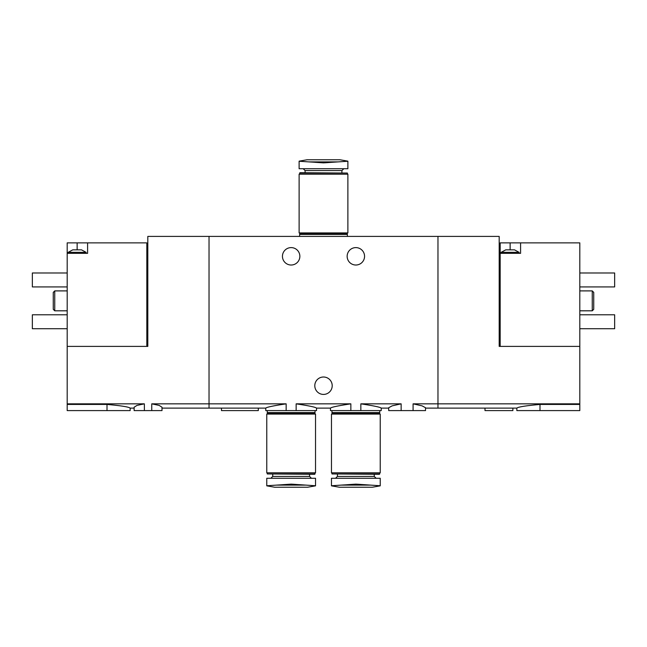 <?xml version="1.0" encoding="UTF-8"?>
<svg xmlns="http://www.w3.org/2000/svg" width="647" height="647" viewBox="0 0 647 647"><rect width="100%" height="100%" fill="white"/><g stroke="black" fill="none" stroke-linecap="round" stroke-linejoin="round"><path stroke-width="0.97" d="M162.001 408.111L265.771 408.111L265.771 410.594L296.148 410.594L296.148 403.841C308.805 405.742 315.599 407.165 316.529 408.111C315.599 407.165 308.805 405.742 296.148 403.841L350.852 403.841C338.179 405.742 331.385 407.165 330.471 408.111C331.385 407.165 338.179 405.75 350.852 403.841L350.852 410.594L360.848 410.594L360.848 403.841C373.521 405.742 380.315 407.165 381.229 408.111C380.315 407.165 373.521 405.75 360.848 403.841L401.14 403.841L392.131 405.863L388.701 407.723L388.701 410.594L401.14 410.594L401.14 403.841M296.148 410.594L316.529 410.594L316.529 408.111L330.471 408.111L330.471 410.594L350.852 410.594M286.152 410.594L286.152 403.841C273.479 405.75 266.685 407.173 265.771 408.111C266.71 407.165 273.503 405.742 286.152 403.841L209.03 403.841L209.03 236.406L437.97 236.406L437.97 403.841L437.97 236.406L499.185 236.406L499.185 346.396L579.809 346.396L579.809 242.876L520.584 242.876L520.584 253.325L500.18 253.325L500.18 346.396M360.848 410.594L381.229 410.594L381.229 408.111L388.701 408.111M401.14 410.594L425.524 410.594L425.524 407.723L422.095 405.863L413.085 403.841L437.97 403.841L437.97 408.111L437.97 403.841L579.809 403.841L579.809 410.594L516.856 410.594L516.856 408.111L425.524 408.111M413.085 410.594L413.085 403.841M221.476 408.111L221.476 410.594L258.299 410.594L258.299 408.111M364.56 256.309A8.71 8.71 0 0 1 351.499 263.855A8.71 8.71 0 0 1 351.499 248.772A8.71 8.71 0 0 1 364.56 256.309M299.86 256.309A8.71 8.71 0 0 1 286.799 263.855A8.71 8.71 0 0 1 286.799 248.772A8.71 8.71 0 0 1 299.86 256.309M144.37 410.594L144.37 403.841L136.97 405.41L134.131 407.222L134.131 410.594L162.001 410.594L162.001 407.222L159.154 405.41L151.754 403.841L209.03 403.841L209.03 408.111L209.03 236.406L147.815 236.406L147.815 346.396L67.191 346.396L67.191 253.325L87.596 253.325L87.596 242.876L67.191 242.876L67.191 253.325M332.21 385.709A8.71 8.71 0 0 1 319.149 393.255A8.71 8.71 0 0 1 319.149 378.171A8.71 8.71 0 0 1 332.21 385.709M347.884 161.249L338.009 161.896L308.991 161.896L299.116 161.249L299.116 168.721L347.884 168.721L347.884 161.249L347.884 168.721M299.116 161.16L307.074 159.76L339.926 159.76L347.884 161.16M308.991 161.896L323.5 162.874L338.009 161.896M341.915 172.7L341.915 170.582L343.783 168.721M299.61 173.048L347.39 173.048L299.965 172.7L299.61 174.189M347.39 173.048L347.39 174.189M347.884 174.189L299.116 174.189L299.116 232.92L347.884 232.92L347.884 174.189M347.39 232.92L347.39 233.421L299.61 233.421L299.61 232.92M347.39 233.421L346.889 233.915L300.111 233.915L299.61 233.421M346.889 233.915L347.39 234.416L299.61 234.416L299.61 236.406M347.39 234.416L347.39 236.406M299.116 168.721L299.116 161.249M507.96 249.839L514.486 249.839L519.096 252.33L501.174 252.33L505.776 249.839L507.96 249.839M520.584 242.876L500.18 242.876L500.18 253.325M484.999 408.111L484.999 410.594L512.869 410.594L512.869 408.111M579.809 346.396L579.809 403.841M579.809 404.432L539.994 404.432C525.93 405.693 518.215 406.914 516.856 408.111C518.207 406.923 525.922 405.693 539.994 404.432L539.994 410.594M579.809 290.899L592.256 290.899L592.256 310.811L579.809 310.811M592.256 290.899L593.744 292.395L593.744 309.315L592.256 310.811M579.809 272.985L614.65 272.985L614.65 286.92L579.809 286.92M579.809 314.79L614.65 314.79L614.65 328.725L579.809 328.725M72.787 249.839L81.498 249.839L86.1 252.33L68.186 252.33L72.787 249.839M146.82 346.396L146.82 242.876L87.596 242.876M134.131 408.111L130.144 408.111L130.144 410.594L67.191 410.594L67.191 346.396M151.754 410.594L151.754 403.841M67.191 404.432L107.006 404.432C121.07 405.693 128.785 406.914 130.144 408.111C128.793 406.923 121.078 405.693 107.006 404.432L107.006 410.594M67.191 403.841L144.37 403.841M67.191 310.811L54.744 310.811L54.744 290.899L67.191 290.899M54.744 310.811L53.256 309.315L53.256 292.395L54.744 290.899M67.191 272.985L32.35 272.985L32.35 286.92L67.191 286.92M67.191 314.79L32.35 314.79L32.35 328.725L67.191 328.725M331.466 485.84L339.424 487.24L372.276 487.24L380.234 485.84M331.466 478.279L331.466 485.751L331.466 478.279L380.234 478.279L380.234 485.751L355.85 484.126L341.341 485.104L370.359 485.104M331.466 485.751L341.341 485.104M335.567 478.279L337.435 476.418L374.265 476.418L376.133 478.279M374.265 476.418L374.265 474.3M379.74 473.952L331.96 473.952L379.385 474.3L379.74 472.811M331.466 472.811L380.234 472.811L380.234 414.08L331.466 414.08L331.466 472.811M331.96 414.08L331.96 413.579L379.74 413.579L379.74 414.08M331.96 413.579L332.461 413.085L379.239 413.085L379.74 413.579M332.461 413.085L331.96 412.584L379.74 412.584L379.74 410.594M379.239 413.085L379.74 412.584M380.234 478.279L380.234 485.751M266.766 485.84L274.724 487.24L307.576 487.24L315.534 485.84M266.766 478.279L266.766 485.751L266.766 478.279L315.534 478.279L315.534 485.751L291.15 484.126L276.641 485.104L305.659 485.104M266.766 485.751L276.641 485.104M270.867 478.279L272.735 476.418L309.565 476.418L311.433 478.279M309.565 476.418L309.565 474.3M315.04 473.952L267.26 473.952L314.685 474.3L315.04 472.811M266.766 472.811L315.534 472.811L315.534 414.08L266.766 414.08L266.766 472.811M267.26 414.08L267.26 413.579L315.04 413.579L315.04 414.08M267.26 413.579L267.761 413.085L314.539 413.085L315.04 413.579M267.761 413.085L267.26 412.584L315.04 412.584L315.04 410.594M314.539 413.085L315.04 412.584M315.534 478.279L315.534 485.751M341.915 170.582L305.085 170.582L303.217 168.721M510.135 242.876L510.135 249.839M77.139 242.876L77.139 249.839M305.085 170.582L305.085 172.7M300.111 233.915L299.61 234.416M519.096 253.325L519.096 252.33M501.174 253.325L501.174 252.33M86.1 253.325L86.1 252.33M68.186 253.325L68.186 252.33M337.435 476.418L337.435 474.3M331.96 473.952L331.96 472.811M331.96 412.584L331.96 410.594M272.735 476.418L272.735 474.3M267.26 473.952L267.26 472.811M267.26 412.584L267.26 410.594"/></g></svg>
